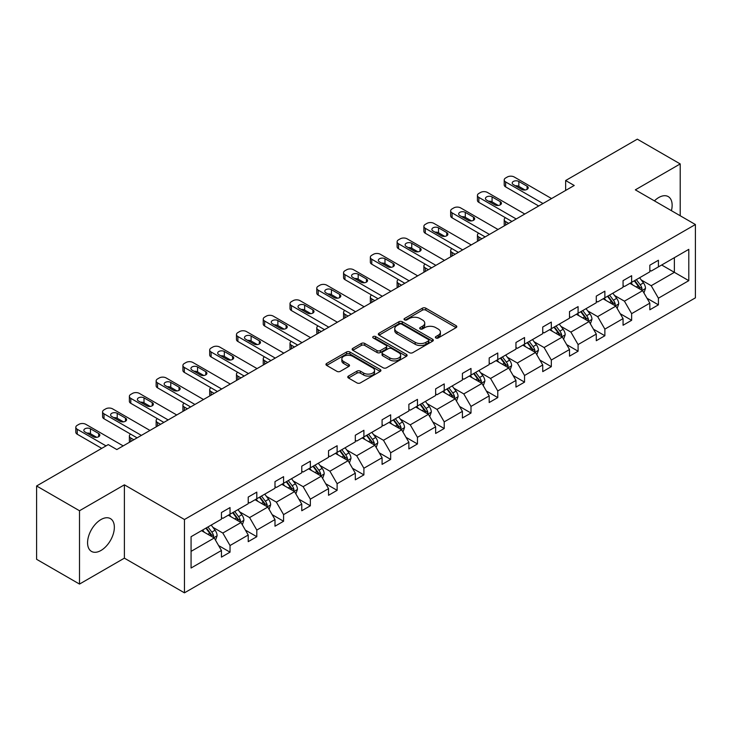 <?xml version="1.0" encoding="UTF-8"?>
<svg xmlns="http://www.w3.org/2000/svg" width="732" height="732" viewBox="0 0 732 732"><rect width="100%" height="100%" fill="white"/><g stroke="black" fill="none" stroke-linecap="round" stroke-linejoin="round"><path stroke-width="1.1" d="M435.86 337.964A1.665 0.961 0 0 0 438.221 337.964L456.118 327.625A2.379 1.373 0 0 0 456.814 326.655A2.379 1.373 0 0 0 456.118 325.685L425.795 308.172A2.379 1.373 0 0 0 422.419 308.172L404.522 318.512A1.665 0.961 0 0 0 404.037 319.189A1.665 0.961 0 0 0 404.522 319.866A1.665 0.961 0 0 0 406.882 319.866L409.197 318.53A7.622 4.401 0 0 1 419.985 318.53L422.51 319.994A7.622 4.401 0 0 1 424.743 323.105A7.622 4.401 0 0 1 422.51 326.216L420.195 327.552A1.665 0.961 0 0 0 419.701 328.238A1.665 0.961 0 0 0 420.195 328.915A1.665 0.961 0 0 0 422.547 328.915L424.862 327.579A7.622 4.401 0 0 1 435.65 327.579L438.175 329.034A7.622 4.401 0 0 1 440.408 332.154A7.622 4.401 0 0 1 438.175 335.265L435.86 336.601A1.665 0.961 0 0 0 435.366 337.278A1.665 0.961 0 0 0 435.86 337.964L435.86 336.601M100.961 550.482A18.931 10.934 120 0 0 113.332 533.793A18.931 10.934 120 0 0 110.431 518.622A18.931 10.934 120 0 0 100.961 519.564A18.931 10.934 120 0 0 88.59 536.245A18.931 10.934 120 0 0 91.491 551.416A18.931 10.934 120 0 0 100.961 550.482M671.418 210.679A18.931 10.934 120 0 0 668.225 196.588A18.931 10.934 120 0 0 658.754 197.521A18.931 10.934 120 0 0 654.417 200.861M348.469 376.065A2.379 1.373 0 0 0 347.773 377.035A2.379 1.373 0 0 0 348.469 378.005L356.978 382.918A2.379 1.373 0 0 0 360.345 382.918L380.219 371.444A2.379 1.373 0 0 0 380.924 370.474A2.379 1.373 0 0 0 380.219 369.495L349.896 351.991A2.379 1.373 0 0 0 346.529 351.991L326.655 363.465A2.379 1.373 0 0 0 325.95 364.445A2.379 1.373 0 0 0 326.655 365.414L336.93 371.344A2.379 1.373 0 0 0 340.298 371.344L348.807 366.439A2.379 1.373 0 0 0 349.503 365.46A2.379 1.373 0 0 0 348.807 364.49L343.711 361.544A6.378 3.678 0 0 1 341.844 358.945A6.378 3.678 0 0 1 345.779 355.551A6.378 3.678 0 0 1 352.723 356.347L372.68 367.867A6.378 3.678 0 0 1 374.546 370.474A6.378 3.678 0 0 1 370.621 373.869A6.378 3.678 0 0 1 363.667 373.073L360.345 371.151A2.379 1.373 0 0 0 356.978 371.151L348.469 376.065L348.469 378.005M124.385 484.831L79.504 510.744L36.6 485.975L36.6 559.303L79.504 584.072L124.385 558.159L184.455 592.838L184.455 519.51L124.385 484.831L124.385 558.159M680.211 215.757L680.211 163.931L635.33 189.844L695.4 224.523L184.455 519.51M680.211 163.931L637.307 139.162L565.644 180.53L565.644 190.439M36.6 485.975L108.254 444.599L116.836 449.558L574.227 185.48L565.644 180.53M409.371 352.668A2.379 1.373 0 0 0 412.738 352.668L432.612 341.194A2.379 1.373 0 0 0 433.317 340.224A2.379 1.373 0 0 0 432.612 339.245L402.289 321.741A2.379 1.373 0 0 0 398.922 321.741L379.048 333.216A2.379 1.373 0 0 0 378.343 334.195A2.379 1.373 0 0 0 379.048 335.165L409.371 352.668M373.896 338.321A1.665 0.961 0 0 1 375.589 338.559L375.589 336.574L406.416 354.37A2.379 1.373 0 0 1 407.12 355.349A2.379 1.373 0 0 1 406.416 356.319L386.542 367.793A2.379 1.373 0 0 1 383.175 367.793L352.851 350.289L361.352 345.413L361.352 343.436L352.851 348.341A2.379 1.373 0 0 0 352.147 349.32A2.379 1.373 0 0 0 352.851 350.289L352.851 348.341M361.352 345.413A2.379 1.373 0 0 1 364.728 345.413L364.728 343.436A2.379 1.373 0 0 0 361.352 343.436M364.728 343.436L377.026 350.537A2.379 1.373 0 0 0 380.393 350.537L386.038 347.27A2.379 1.373 0 0 0 386.734 346.3A2.379 1.373 0 0 0 386.038 345.33L373.228 337.937A1.665 0.961 0 0 1 372.744 337.26A1.665 0.961 0 0 1 373.768 336.363A1.665 0.961 0 0 1 375.589 336.574M79.504 510.744L79.504 584.072M191.07 536.702L221.448 519.171L221.448 512.528L230.031 507.578L230.031 514.212L248.221 503.708L248.221 497.074L256.804 492.114L256.804 498.757L274.994 488.253L274.994 481.61L283.577 476.66L283.577 483.294L301.767 472.79L301.767 466.156L310.35 461.197L310.35 467.84L328.54 457.335L328.54 450.692L337.123 445.742L337.123 452.385L355.313 441.881L355.313 435.238L363.896 430.288L363.896 436.922L382.086 426.417L382.086 419.784L390.668 414.824L390.668 421.467L408.868 410.963L408.868 404.32L417.45 399.37L417.45 406.004L435.641 395.5L435.641 388.866L444.223 383.907L444.223 390.549L462.414 380.045L462.414 373.402L470.996 368.452L470.996 375.095L489.186 364.591L489.186 357.948L497.769 352.998L497.769 359.632L515.959 349.127L515.959 342.494L524.542 337.534L524.542 344.177L542.732 333.673L542.732 327.03L551.315 322.08L551.315 328.714L569.514 318.21L569.514 311.576L578.088 306.617L578.088 313.259L596.287 302.755L596.287 296.112L604.87 291.162L604.87 297.805L623.06 287.301L623.06 280.658L631.643 275.708L631.643 282.342L649.833 271.837L649.833 265.204L658.416 260.244L658.416 266.887L688.794 249.347L688.794 280.658L658.416 298.198L658.416 304.841L649.833 309.792L649.833 303.149L631.643 313.653L631.643 320.296L623.06 325.246L623.06 318.612L604.87 329.116L604.87 335.75L596.287 340.709L596.287 334.067L578.088 344.571L578.088 351.214L569.514 356.164L569.514 349.53L551.315 360.034L551.315 366.668L542.732 371.627L542.732 364.984L524.542 375.489L524.542 382.131L515.959 387.082L515.959 380.439L497.769 390.943L497.769 397.586L489.186 402.536L489.186 395.902L470.996 406.406L470.996 413.04L462.414 417.999L462.414 411.357L444.223 421.861L444.223 428.504L435.641 433.454L435.641 426.82L417.45 437.324L417.45 443.958L408.868 448.917L408.868 442.274L390.668 452.779L390.668 459.412L382.086 464.372L382.086 457.729L363.896 468.233L363.896 474.876L355.313 479.826L355.313 473.192L337.123 483.696L337.123 490.33L328.54 495.289L328.54 488.647L310.35 499.151L310.35 505.794L301.767 510.744L301.767 504.11L283.577 514.605L283.577 521.248L274.994 526.207L274.994 519.564L256.804 530.069L256.804 536.702L248.221 541.662L248.221 535.019L230.031 545.523L230.031 552.166L221.448 557.116L221.448 550.482L191.07 568.023L191.07 536.702M184.455 592.838L695.4 297.851L695.4 224.523M228.311 515.2L241.011 522.538L222.821 533.042L212.884 527.305M222.821 533.042L230.031 545.523M241.011 522.538L248.221 535.019M221.448 517.579L222.821 518.375L230.031 514.212M255.084 499.746L267.784 507.075L249.594 517.579L239.657 511.851M249.594 517.579L256.804 530.069M267.784 507.075L274.994 519.564M248.221 502.125L249.594 502.921L256.804 498.757M281.857 484.291L294.557 491.62L276.367 502.125L266.43 496.388M276.367 502.125L283.577 514.605M294.557 491.62L301.767 504.11M274.994 486.67L276.367 487.457L283.577 483.294M308.63 468.828L321.33 476.166L303.139 486.67L293.203 480.933M303.139 486.67L310.35 499.151M321.33 476.166L328.54 488.647M301.767 471.207L303.139 472.003L310.35 467.84M335.402 453.373L348.112 460.703L329.912 471.207L319.985 465.47M329.912 471.207L337.123 483.696M348.112 460.703L355.313 473.192M328.54 455.752L329.912 456.539L337.123 452.385M362.184 437.91L374.885 445.248L356.685 455.752L346.758 450.015M356.685 455.752L363.896 468.233M374.885 445.248L382.086 457.729M355.313 440.289L356.685 441.085L363.896 436.922M388.957 422.456L401.658 429.785L383.467 440.289L373.53 434.561M383.467 440.289L390.668 452.779M401.658 429.785L408.868 442.274M382.086 424.835L383.467 425.631L390.668 421.467M415.73 407.001L428.43 414.33L410.24 424.835L400.303 419.097M410.24 424.835L417.45 437.324M428.43 414.33L435.641 426.82M408.868 409.38L410.24 410.167L417.45 406.004M442.503 391.538L455.203 398.876L437.013 409.38L427.076 403.643M437.013 409.38L444.223 421.861M455.203 398.876L462.414 411.357M435.641 393.917L437.013 394.713L444.223 390.549M469.276 376.083L481.976 383.412L463.786 393.917L453.849 388.18M463.786 393.917L470.996 406.406M481.976 383.412L489.186 395.902M462.414 378.462L463.786 379.249L470.996 375.095M496.049 360.62L508.749 367.958L490.559 378.462L480.622 372.725M490.559 378.462L497.769 390.943M508.749 367.958L515.959 380.439M489.186 362.999L490.559 363.795L497.769 359.632M522.822 345.165L535.531 352.495L517.332 362.999L507.404 357.271M517.332 362.999L524.542 375.489M535.531 352.495L542.732 364.984M515.959 347.544L517.332 348.341L524.542 344.177M549.604 329.711L562.304 337.04L544.105 347.544L534.177 341.807M544.105 347.544L551.315 360.034M562.304 337.04L569.514 349.53M542.732 332.09L544.105 332.877L551.315 328.714M576.377 314.248L589.077 321.586L570.887 332.09L560.95 326.353M570.887 332.09L578.088 344.571M589.077 321.586L596.287 334.067M569.514 316.627L570.887 317.423L578.088 313.259M603.15 298.793L615.85 306.122L597.66 316.627L587.723 310.89M597.66 316.627L604.87 329.116M615.85 306.122L623.06 318.612M596.287 301.172L597.66 301.959L604.87 297.805M629.923 283.339L642.623 290.668L624.433 301.172L614.496 295.435M624.433 301.172L631.643 313.653M642.623 290.668L649.833 303.149M623.06 285.709L624.433 286.505L631.643 282.342M661.673 265.002L674.373 272.331L651.206 285.709L641.269 279.981M651.206 285.709L658.416 298.198M688.794 280.658L674.373 272.331L674.373 257.673L688.794 249.347M649.833 270.254L651.206 271.05L658.416 266.887M191.07 551.37L214.238 537.993L201.538 530.663M214.238 537.993L221.448 550.482M646.997 298.244L658.416 304.841M620.224 313.708L631.643 320.296M593.451 329.162L604.87 335.75M566.678 344.626L578.088 351.214M539.905 360.08L551.315 366.668M513.132 375.534L524.542 382.131M486.359 390.998L497.769 397.586M459.577 406.452L470.996 413.04M432.804 421.916L444.223 428.504M406.031 437.37L417.45 443.958M379.258 452.824L390.668 459.412M352.485 468.288L363.896 474.876M325.713 483.742L337.123 490.33M298.94 499.206L310.35 505.794M272.158 514.66L283.577 521.248M245.385 530.114L256.804 536.702M218.612 545.578L230.031 552.166M436.528 338.193L438.175 337.242A7.622 4.401 0 0 0 440.408 334.131L440.408 332.154M424.743 323.105L424.743 325.09A7.622 4.401 0 0 1 422.51 328.201L420.854 329.153M456.082 327.643L425.795 310.158A2.379 1.373 0 0 0 422.419 310.158L405.189 320.104M432.585 341.213L402.289 323.727A2.379 1.373 0 0 0 398.922 323.727L379.075 335.183M428.403 340.902A1.665 0.961 0 0 0 428.888 340.224A1.665 0.961 0 0 0 428.403 339.538L401.786 324.175A1.665 0.961 0 0 0 399.425 324.175L396.982 325.584A7.622 4.401 0 0 0 394.749 328.695A7.622 4.401 0 0 0 396.982 331.806L415.181 342.311A7.622 4.401 0 0 0 425.96 342.311L428.403 340.902L428.403 342.887A1.665 0.961 0 0 0 428.888 342.201L428.888 340.224M394.749 328.695L394.749 330.681A7.622 4.401 0 0 0 396.982 333.792L396.982 331.806M428.403 342.887L425.96 344.296A7.622 4.401 0 0 1 415.181 344.296L396.982 333.792M364.728 345.413L377.026 352.513A2.379 1.373 0 0 0 380.393 352.513L386.038 349.255A2.379 1.373 0 0 0 386.734 348.286L386.734 346.3M375.589 338.559L406.388 356.338M389.781 357.902A6.378 3.678 0 0 0 396.726 358.698A6.378 3.678 0 0 0 400.66 355.295A6.378 3.678 0 0 0 398.794 352.696L391.766 348.633A2.379 1.373 0 0 0 388.39 348.633L382.754 351.891A2.379 1.373 0 0 0 382.049 352.87A2.379 1.373 0 0 0 382.754 353.84L389.781 357.902L389.781 359.879A6.378 3.678 0 0 0 396.726 360.684A6.378 3.678 0 0 0 400.66 357.28L400.66 355.295M382.049 352.87L382.049 354.846A2.379 1.373 0 0 0 382.754 355.825L382.754 353.84M389.781 359.879L382.754 355.825M374.546 370.474L374.546 372.451A6.378 3.678 0 0 1 370.621 375.855A6.378 3.678 0 0 1 363.667 375.058L360.345 373.137A2.379 1.373 0 0 0 356.978 373.137L348.496 378.023M341.844 358.945L341.844 360.931A6.378 3.678 0 0 0 343.711 363.53L343.711 361.544M348.771 366.458L343.711 363.53M380.192 371.463L349.896 353.977A2.379 1.373 0 0 0 346.529 353.977L326.682 365.433M643.931 292.928L645.505 288.371A6.432 3.715 -120 0 0 643.455 282.891L639.603 277.748M632.686 284.931L631.021 282.698M508.667 223.333L505.629 221.586L505.629 225.09M504.613 225.676A4.859 2.8 180 0 1 504.211 224.559L504.211 219.6A4.859 2.8 -0 0 0 505.629 221.586M641.671 290.119L642.037 288.646A6.432 3.715 -120 0 0 640.189 284.775L636.337 279.633M634.726 280.557L638.972 286.221A3.276 1.894 60 0 1 639.567 287.219L642.037 288.646M634.278 280.823L638.13 285.965A6.432 3.715 60 0 1 639.741 289.003M505.464 217.724A4.859 2.8 -0 0 0 504.211 219.6M542.988 203.514L505.629 181.948A4.859 2.8 0 0 1 504.211 179.962A4.859 2.8 0 0 1 505.629 177.986L507.349 176.988A4.859 2.8 0 0 1 514.212 176.988L551.571 198.564M504.211 179.962L504.211 184.922A4.859 2.8 180 0 0 505.629 186.898L538.706 205.994M513.352 184.62A3.88 2.242 180 0 1 512.217 183.037A3.88 2.242 180 0 1 514.614 180.969A3.88 2.242 180 0 1 518.842 181.454L527.086 186.203A3.88 2.242 180 0 1 528.22 187.795A3.88 2.242 180 0 1 525.823 189.863A3.88 2.242 180 0 1 521.587 189.378L513.352 184.62M515.374 185.791A3.88 2.242 180 0 1 518.842 186.404L525.064 189.991M617.158 308.382L618.732 303.826A6.432 3.715 -120 0 0 616.683 298.345L612.83 293.203M605.913 300.395L604.248 298.162M481.894 238.797L478.856 237.04L478.856 240.544M477.84 241.13A4.859 2.8 180 0 1 477.429 240.014L477.429 235.054A4.859 2.8 -0 0 0 478.856 237.04M614.898 305.573L615.264 304.1A6.432 3.715 -120 0 0 613.416 300.23L609.564 295.088M607.953 296.021L612.199 301.675A3.276 1.894 60 0 1 612.794 302.673L615.264 304.1M607.505 296.277L611.357 301.419A6.432 3.715 60 0 1 612.958 304.457M478.691 233.179A4.859 2.8 -0 0 0 477.429 235.054M590.376 323.846L591.959 319.28A6.432 3.715 -120 0 0 589.91 313.808L586.048 308.666M579.14 315.849L577.475 313.616M455.121 254.251L452.083 252.494L452.083 256.008M451.068 256.593A4.859 2.8 180 0 1 450.656 255.468L450.656 250.518A4.859 2.8 -0 0 0 452.083 252.494M588.125 321.037L588.482 319.555A6.432 3.715 -120 0 0 586.643 315.693L582.791 310.542M581.181 311.475L585.417 317.139A3.276 1.894 60 0 1 586.012 318.136L588.482 319.555M580.732 311.731L584.584 316.883A6.432 3.715 60 0 1 586.186 319.921M451.909 248.633A4.859 2.8 -0 0 0 450.656 250.518M516.216 218.978L478.856 197.402A4.859 2.8 0 0 1 477.429 195.426A4.859 2.8 0 0 1 478.856 193.44L480.567 192.452A4.859 2.8 0 0 1 487.439 192.452L524.798 214.019M477.429 195.426L477.429 200.376A4.859 2.8 180 0 0 478.856 202.361L511.924 221.457M486.579 200.083A3.88 2.242 180 0 1 485.444 198.491A3.88 2.242 180 0 1 487.841 196.423A3.88 2.242 180 0 1 492.069 196.908L500.313 201.666A3.88 2.242 180 0 1 501.447 203.249A3.88 2.242 180 0 1 499.05 205.326A3.88 2.242 180 0 1 494.814 204.832L486.579 200.083M488.601 201.245A3.88 2.242 180 0 1 492.069 201.867L498.291 205.454M489.443 234.432L452.083 212.866A4.859 2.8 0 0 1 450.656 210.88A4.859 2.8 0 0 1 452.083 208.895L453.794 207.906A4.859 2.8 0 0 1 460.666 207.906L498.025 229.482M450.656 210.88L450.656 215.83A4.859 2.8 180 0 0 452.083 217.816L485.151 236.912M459.806 215.537A3.88 2.242 180 0 1 458.671 213.954A3.88 2.242 180 0 1 461.068 211.877A3.88 2.242 180 0 1 465.296 212.362L473.531 217.12A3.88 2.242 180 0 1 474.675 218.712A3.88 2.242 180 0 1 472.277 220.78A3.88 2.242 180 0 1 468.041 220.295L459.806 215.537M461.828 216.699A3.88 2.242 180 0 1 465.296 217.322L471.518 220.908M563.603 339.3L565.186 334.744A6.432 3.715 -120 0 0 563.128 329.263L559.275 324.12M552.367 331.303L550.693 329.08M428.348 269.705L425.31 267.958L425.31 271.462M424.286 272.048A4.859 2.8 180 0 1 423.883 270.932L423.883 265.972A4.859 2.8 -0 0 0 425.31 267.958M561.353 336.491L561.709 335.018A6.432 3.715 -120 0 0 559.87 331.148L556.018 326.005M554.408 326.939L558.644 332.593A3.276 1.894 60 0 1 559.239 333.591L561.709 335.018M553.959 327.195L557.811 332.337A6.432 3.715 60 0 1 559.413 335.375M425.136 264.096A4.859 2.8 -0 0 0 423.883 265.972M462.67 249.896L425.31 228.32A4.859 2.8 0 0 1 423.883 226.334A4.859 2.8 0 0 1 425.31 224.358L427.021 223.37A4.859 2.8 0 0 1 433.884 223.37L471.252 244.936M423.883 226.334L423.883 231.294A4.859 2.8 180 0 0 425.31 233.27L458.378 252.366M433.033 230.992A3.88 2.242 180 0 1 431.889 229.409A3.88 2.242 180 0 1 434.286 227.341A3.88 2.242 180 0 1 438.523 227.826L446.758 232.584A3.88 2.242 180 0 1 447.902 234.167A3.88 2.242 180 0 1 445.504 236.235A3.88 2.242 180 0 1 441.268 235.75L433.033 230.992M435.046 232.163A3.88 2.242 180 0 1 438.523 232.776L444.736 236.372M536.831 354.755L538.413 350.198A6.432 3.715 -120 0 0 536.355 344.726L532.503 339.575M525.594 346.767L523.92 344.534M401.566 285.169L398.528 283.412L398.528 286.926M397.513 287.511A4.859 2.8 180 0 1 397.11 286.386L397.11 281.436A4.859 2.8 -0 0 0 398.528 283.412M534.58 351.955L534.936 350.472A6.432 3.715 -120 0 0 533.097 346.602L529.245 341.46M527.635 342.393L531.871 348.057A3.276 1.894 60 0 1 532.466 349.045L534.936 350.472M527.186 342.649L531.039 347.792A6.432 3.715 60 0 1 532.64 350.829M398.364 279.551A4.859 2.8 -0 0 0 397.11 281.436M435.897 265.35L398.528 243.774A4.859 2.8 0 0 1 397.11 241.798A4.859 2.8 0 0 1 398.528 239.812L400.248 238.824A4.859 2.8 0 0 1 407.111 238.824L444.48 260.391M397.11 241.798L397.11 246.748A4.859 2.8 180 0 0 398.528 248.734L431.606 267.83M406.26 246.455A3.88 2.242 180 0 1 405.116 244.872A3.88 2.242 180 0 1 407.514 242.795A3.88 2.242 180 0 1 411.75 243.28L419.985 248.038A3.88 2.242 180 0 1 421.12 249.621A3.88 2.242 180 0 1 418.722 251.698A3.88 2.242 180 0 1 414.495 251.213L406.26 246.455M408.273 247.617A3.88 2.242 180 0 1 411.75 248.24L417.963 251.826M510.058 370.218L511.631 365.661A6.432 3.715 -120 0 0 509.582 360.181L505.73 355.038M498.821 362.221L497.147 359.988M374.793 300.623L371.755 298.876L371.755 302.38M370.74 302.966A4.859 2.8 180 0 1 370.337 301.849L370.337 296.89A4.859 2.8 -0 0 0 371.755 298.876M507.807 367.409L508.164 365.936A6.432 3.715 -120 0 0 506.324 362.065L502.472 356.923M500.862 357.847L505.098 363.511A3.276 1.894 60 0 1 505.693 364.509L508.164 365.936M500.413 358.113L504.266 363.255A6.432 3.715 60 0 1 505.867 366.293M371.591 295.014A4.859 2.8 -0 0 0 370.337 296.89M409.124 280.804L371.755 259.238A4.859 2.8 0 0 1 370.337 257.252A4.859 2.8 0 0 1 371.755 255.276L373.476 254.278A4.859 2.8 0 0 1 380.338 254.278L417.707 275.854M370.337 257.252L370.337 262.212A4.859 2.8 180 0 0 371.755 264.188L404.833 283.284M379.478 261.91A3.88 2.242 180 0 1 378.343 260.327A3.88 2.242 180 0 1 380.741 258.259A3.88 2.242 180 0 1 384.977 258.744L393.212 263.493A3.88 2.242 180 0 1 394.347 265.085A3.88 2.242 180 0 1 391.949 267.153A3.88 2.242 180 0 1 387.722 266.668L379.478 261.91M381.5 263.081A3.88 2.242 180 0 1 384.977 263.694L391.19 267.281M483.285 385.673L484.858 381.116A6.432 3.715 -120 0 0 482.809 375.635L478.957 370.493M472.048 377.675L470.374 375.452M348.02 316.087L344.982 314.33L344.982 317.834M343.967 318.42A4.859 2.8 180 0 1 343.564 317.304L343.564 312.344A4.859 2.8 -0 0 0 344.982 314.33M481.025 382.863L481.391 381.39A6.432 3.715 -120 0 0 479.552 377.52L475.69 372.378M474.08 373.311L478.325 378.966A3.276 1.894 60 0 1 478.92 379.963L481.391 381.39M473.631 373.567L477.493 378.709A6.432 3.715 60 0 1 479.094 381.747M344.818 310.469A4.859 2.8 -0 0 0 343.564 312.344M382.351 296.268L344.982 274.692A4.859 2.8 0 0 1 343.564 272.716A4.859 2.8 0 0 1 344.982 270.73L346.703 269.742A4.859 2.8 0 0 1 353.565 269.742L390.925 291.309M343.564 272.716L343.564 277.666A4.859 2.8 180 0 0 344.982 279.651L378.06 298.738M352.705 277.373A3.88 2.242 180 0 1 351.57 275.781A3.88 2.242 180 0 1 353.968 273.713A3.88 2.242 180 0 1 358.195 274.198L366.439 278.956A3.88 2.242 180 0 1 367.574 280.539A3.88 2.242 180 0 1 365.177 282.616A3.88 2.242 180 0 1 360.949 282.122L352.705 277.373M354.727 278.535A3.88 2.242 180 0 1 358.195 279.157L364.417 282.744M456.512 401.136L458.086 396.57A6.432 3.715 -120 0 0 456.036 391.098L452.184 385.956M445.266 393.139L443.601 390.906M321.247 331.541L318.21 329.784L318.21 333.298M317.194 333.883A4.859 2.8 180 0 1 316.791 332.758L316.791 327.808A4.859 2.8 -0 0 0 318.21 329.784M454.252 398.327L454.618 396.845A6.432 3.715 -120 0 0 452.769 392.983L448.917 387.832M447.307 388.765L451.553 394.429A3.276 1.894 60 0 1 452.147 395.426L454.618 396.845M446.859 389.021L450.711 394.173A6.432 3.715 60 0 1 452.321 397.202M318.045 325.923A4.859 2.8 -0 0 0 316.791 327.808M355.569 311.722L318.21 290.156A4.859 2.8 0 0 1 316.791 288.17A4.859 2.8 0 0 1 318.21 286.185L319.93 285.196A4.859 2.8 0 0 1 326.792 285.196L364.152 306.772M316.791 288.17L316.791 293.12A4.859 2.8 180 0 0 318.21 295.106L351.287 314.202M325.932 292.827A3.88 2.242 180 0 1 324.798 291.245A3.88 2.242 180 0 1 327.195 289.167A3.88 2.242 180 0 1 331.422 289.652L339.666 294.41A3.88 2.242 180 0 1 340.801 296.002A3.88 2.242 180 0 1 338.404 298.07A3.88 2.242 180 0 1 334.167 297.585L325.932 292.827M327.954 293.99A3.88 2.242 180 0 1 331.422 294.612L337.644 298.198M429.739 416.59L431.313 412.034A6.432 3.715 -120 0 0 429.263 406.553L425.411 401.411M418.494 408.593L416.828 406.37M294.474 346.995L291.437 345.248L291.437 348.752M290.421 349.338A4.859 2.8 180 0 1 290.009 348.222L290.009 343.262A4.859 2.8 -0 0 0 291.437 345.248M427.479 413.781L427.845 412.308A6.432 3.715 -120 0 0 425.997 408.438L422.144 403.295M420.534 404.22L424.78 409.883A3.276 1.894 60 0 1 425.374 410.881L427.845 412.308M420.086 404.485L423.938 409.627A6.432 3.715 60 0 1 425.539 412.665M291.272 341.387A4.859 2.8 -0 0 0 290.009 343.262M328.796 327.186L291.437 305.61A4.859 2.8 0 0 1 290.009 303.624A4.859 2.8 0 0 1 291.437 301.648L293.148 300.651A4.859 2.8 0 0 1 300.019 300.651L337.379 322.226M290.009 303.624L290.009 308.584A4.859 2.8 180 0 0 291.437 310.56L324.505 329.656M299.159 308.282A3.88 2.242 180 0 1 298.025 306.699A3.88 2.242 180 0 1 300.422 304.631A3.88 2.242 180 0 1 304.649 305.116L312.893 309.874A3.88 2.242 180 0 1 314.028 311.457A3.88 2.242 180 0 1 311.631 313.525A3.88 2.242 180 0 1 307.394 313.04L299.159 308.282M301.181 309.453A3.88 2.242 180 0 1 304.649 310.066L310.871 313.662M402.957 432.045L404.54 427.488A6.432 3.715 -120 0 0 402.49 422.016L398.629 416.865M391.721 424.057L390.055 421.824M267.702 362.459L264.664 360.702L264.664 364.207M263.648 364.801A4.859 2.8 180 0 1 263.236 363.676L263.236 358.726A4.859 2.8 -0 0 0 264.664 360.702M400.706 429.245L401.063 427.762A6.432 3.715 -120 0 0 399.224 423.892L395.372 418.75M393.761 419.683L397.998 425.347A3.276 1.894 60 0 1 398.592 426.335L401.063 427.762M393.313 419.939L397.165 425.082A6.432 3.715 60 0 1 398.766 428.119M264.49 356.841A4.859 2.8 -0 0 0 263.236 358.726M376.184 447.508L377.767 442.952A6.432 3.715 -120 0 0 375.708 437.471L371.856 432.328M364.948 439.511L363.273 437.279M240.929 377.913L237.891 376.166L237.891 379.67M236.866 380.256A4.859 2.8 180 0 1 236.463 379.13L236.463 374.18A4.859 2.8 -0 0 0 237.891 376.166M373.933 444.699L374.29 443.226A6.432 3.715 -120 0 0 372.451 439.356L368.599 434.213M366.988 435.137L371.225 440.801A3.276 1.894 60 0 1 371.819 441.799L374.29 443.226M366.54 435.403L370.392 440.545A6.432 3.715 60 0 1 371.993 443.583M237.717 372.295A4.859 2.8 -0 0 0 236.463 374.18M349.411 462.963L350.994 458.406A6.432 3.715 -120 0 0 348.935 452.925L345.083 447.783M338.175 454.965L336.5 452.742M214.147 393.377L211.109 391.62L211.109 395.124M210.093 395.71A4.859 2.8 180 0 1 209.691 394.594L209.691 389.634A4.859 2.8 -0 0 0 211.109 391.62M347.16 460.154L347.517 458.68A6.432 3.715 -120 0 0 345.678 454.81L341.826 449.668M340.215 450.601L344.452 456.256A3.276 1.894 60 0 1 345.047 457.253L347.517 458.68M339.767 450.857L343.619 455.999A6.432 3.715 60 0 1 345.22 459.037M210.944 387.759A4.859 2.8 -0 0 0 209.691 389.634M322.638 478.426L324.212 473.86A6.432 3.715 -120 0 0 322.162 468.389L318.31 463.246M311.402 470.429L309.728 468.196M187.374 408.831L184.336 407.074L184.336 410.588M183.32 411.174A4.859 2.8 180 0 1 182.918 410.048L182.918 405.098A4.859 2.8 -0 0 0 184.336 407.074M320.387 475.617L320.744 474.135A6.432 3.715 -120 0 0 318.905 470.273L315.053 465.122M313.442 466.055L317.679 471.719A3.276 1.894 60 0 1 318.274 472.716L320.744 474.135M312.994 466.311L316.846 471.454A6.432 3.715 60 0 1 318.447 474.492M184.171 403.213A4.859 2.8 -0 0 0 182.918 405.098M295.865 493.88L297.439 489.324A6.432 3.715 -120 0 0 295.389 483.843L291.537 478.701M284.629 485.883L282.955 483.651M160.601 424.286L157.563 422.538L157.563 426.042M156.547 426.628A4.859 2.8 180 0 1 156.145 425.512L156.145 420.552A4.859 2.8 -0 0 0 157.563 422.538M293.605 491.071L293.971 489.598A6.432 3.715 -120 0 0 292.132 485.728L288.271 480.585M286.66 481.51L290.906 487.173A3.276 1.894 60 0 1 291.501 488.171L293.971 489.598M286.212 481.775L290.073 486.917A6.432 3.715 60 0 1 291.675 489.955M157.398 418.677A4.859 2.8 -0 0 0 156.145 420.552M269.092 509.335L270.666 504.778A6.432 3.715 -120 0 0 268.617 499.306L264.764 494.155M257.847 501.347L256.182 499.114M133.828 439.749L130.79 437.992L130.79 441.497M129.774 442.091A4.859 2.8 180 0 1 129.372 440.966L129.372 436.016A4.859 2.8 -0 0 0 130.79 437.992M266.832 506.535L267.198 505.053A6.432 3.715 -120 0 0 265.35 501.182L261.498 496.04M259.887 496.973L264.133 502.637A3.276 1.894 60 0 1 264.728 503.625L267.198 505.053M259.439 497.229L263.291 502.372A6.432 3.715 60 0 1 264.902 505.409M130.625 434.131A4.859 2.8 -0 0 0 129.372 436.016M302.023 342.64L264.664 321.064A4.859 2.8 0 0 1 263.236 319.088A4.859 2.8 0 0 1 264.664 317.102L266.375 316.114A4.859 2.8 0 0 1 273.246 316.114L310.606 337.681M263.236 319.088L263.236 324.038A4.859 2.8 180 0 0 264.664 326.024L297.732 345.12M272.386 323.745A3.88 2.242 180 0 1 271.252 322.153A3.88 2.242 180 0 1 273.649 320.085A3.88 2.242 180 0 1 277.876 320.57L286.111 325.328A3.88 2.242 180 0 1 287.255 326.911A3.88 2.242 180 0 1 284.858 328.988A3.88 2.242 180 0 1 280.621 328.503L272.386 323.745M274.409 324.907A3.88 2.242 180 0 1 277.876 325.53L284.098 329.116M275.25 358.094L237.891 336.528A4.859 2.8 0 0 1 236.463 334.542A4.859 2.8 0 0 1 237.891 332.566L239.602 331.569A4.859 2.8 0 0 1 246.464 331.569L283.833 353.144M236.463 334.542L236.463 339.502A4.859 2.8 180 0 0 237.891 341.478L270.959 360.574M245.613 339.2A3.88 2.242 180 0 1 244.47 337.617A3.88 2.242 180 0 1 246.867 335.54A3.88 2.242 180 0 1 251.103 336.034L259.338 340.783A3.88 2.242 180 0 1 260.482 342.375A3.88 2.242 180 0 1 258.085 344.443A3.88 2.242 180 0 1 253.848 343.958L245.613 339.2M247.626 340.371A3.88 2.242 180 0 1 251.103 340.984L257.316 344.571M248.477 373.558L211.109 351.982A4.859 2.8 0 0 1 209.691 350.006A4.859 2.8 0 0 1 211.109 348.02L212.829 347.032A4.859 2.8 0 0 1 219.691 347.032L257.06 368.599M209.691 350.006L209.691 354.956A4.859 2.8 180 0 0 211.109 356.942L244.186 376.028M218.841 354.663A3.88 2.242 180 0 1 217.697 353.071A3.88 2.242 180 0 1 220.094 351.003A3.88 2.242 180 0 1 224.331 351.488L232.566 356.246A3.88 2.242 180 0 1 233.7 357.829A3.88 2.242 180 0 1 231.303 359.897A3.88 2.242 180 0 1 227.076 359.412L218.841 354.663M220.854 355.825A3.88 2.242 180 0 1 224.331 356.438L230.543 360.034M221.705 389.012L184.336 367.446A4.859 2.8 0 0 1 182.918 365.46A4.859 2.8 0 0 1 184.336 363.475L186.056 362.486A4.859 2.8 0 0 1 192.919 362.486L230.287 384.062M182.918 365.46L182.918 370.41A4.859 2.8 180 0 0 184.336 372.396L217.413 391.492M192.059 370.118A3.88 2.242 180 0 1 190.924 368.535A3.88 2.242 180 0 1 193.321 366.458A3.88 2.242 180 0 1 197.558 366.942L205.793 371.7A3.88 2.242 180 0 1 206.927 373.283A3.88 2.242 180 0 1 204.53 375.36A3.88 2.242 180 0 1 200.303 374.875L192.059 370.118M194.081 371.28A3.88 2.242 180 0 1 197.558 371.902L203.77 375.489M194.932 404.467L157.563 382.9A4.859 2.8 0 0 1 156.145 380.915A4.859 2.8 0 0 1 157.563 378.938L159.283 377.941A4.859 2.8 0 0 1 166.146 377.941L203.505 399.516M156.145 380.915L156.145 385.874A4.859 2.8 180 0 0 157.563 387.85L190.64 406.946M165.286 385.572A3.88 2.242 180 0 1 164.151 383.989A3.88 2.242 180 0 1 166.548 381.921A3.88 2.242 180 0 1 170.776 382.406L179.02 387.164A3.88 2.242 180 0 1 180.154 388.747A3.88 2.242 180 0 1 177.757 390.815A3.88 2.242 180 0 1 173.53 390.33L165.286 385.572M167.308 386.743A3.88 2.242 180 0 1 170.776 387.356L176.998 390.952M168.15 419.93L130.79 398.354A4.859 2.8 0 0 1 129.372 396.378A4.859 2.8 0 0 1 130.79 394.392L132.51 393.404A4.859 2.8 0 0 1 139.373 393.404L176.732 414.971M129.372 396.378L129.372 401.328A4.859 2.8 180 0 0 130.79 403.314L163.867 422.41M138.513 401.035A3.88 2.242 180 0 1 137.378 399.443A3.88 2.242 180 0 1 139.775 397.375A3.88 2.242 180 0 1 144.003 397.86L152.247 402.618A3.88 2.242 180 0 1 153.381 404.201A3.88 2.242 180 0 1 150.984 406.278A3.88 2.242 180 0 1 146.748 405.793L138.513 401.035M140.535 402.197A3.88 2.242 180 0 1 144.003 402.82L150.225 406.406M242.319 524.798L243.893 520.242A6.432 3.715 -120 0 0 241.844 514.761L237.992 509.618M231.074 516.801L229.409 514.569M240.059 521.989L240.425 520.516A6.432 3.715 -120 0 0 238.577 516.646L234.725 511.503M233.115 512.427L237.36 518.091A3.276 1.894 60 0 1 237.955 519.089L240.425 520.516M232.666 512.693L236.518 517.835A6.432 3.715 60 0 1 238.12 520.873M141.377 435.384L104.017 413.818A4.859 2.8 0 0 1 102.59 411.832A4.859 2.8 0 0 1 104.017 409.856L105.728 408.859A4.859 2.8 0 0 1 112.6 408.859L149.959 430.434M102.59 411.832L102.59 416.792A4.859 2.8 180 0 0 104.017 418.768L137.085 437.864M111.74 416.49A3.88 2.242 180 0 1 110.605 414.907A3.88 2.242 180 0 1 113.002 412.83A3.88 2.242 180 0 1 117.23 413.324L125.474 418.073A3.88 2.242 180 0 1 126.609 419.665A3.88 2.242 180 0 1 124.211 421.733A3.88 2.242 180 0 1 119.975 421.248L111.74 416.49M113.762 417.661A3.88 2.242 180 0 1 117.23 418.274L123.452 421.861M215.537 540.253L217.12 535.696A6.432 3.715 -120 0 0 215.071 530.215L211.209 525.073M204.301 532.256L202.636 530.032M213.286 537.444L213.643 535.97A6.432 3.715 -120 0 0 211.804 532.1L207.952 526.958M206.342 527.891L210.578 533.546A3.276 1.894 60 0 1 211.173 534.543L213.643 535.97M205.893 528.147L209.745 533.289A6.432 3.715 60 0 1 211.347 536.327M106.021 445.889L77.244 429.272A4.859 2.8 0 0 1 75.817 427.296A4.859 2.8 0 0 1 77.244 425.31L78.955 424.322A4.859 2.8 0 0 1 85.827 424.322L123.186 445.889M75.817 427.296L75.817 432.246A4.859 2.8 180 0 0 77.244 434.232L101.73 448.368M84.967 431.953A3.88 2.242 180 0 1 83.832 430.361A3.88 2.242 180 0 1 86.23 428.293A3.88 2.242 180 0 1 90.457 428.778L98.692 433.536A3.88 2.242 180 0 1 99.836 435.119A3.88 2.242 180 0 1 97.438 437.187A3.88 2.242 180 0 1 93.202 436.702L84.967 431.953M86.989 433.115A3.88 2.242 180 0 1 90.457 433.728L96.679 437.324M438.175 337.242L438.175 335.265M420.195 328.915L420.195 327.552M422.51 328.201L422.51 326.216M404.522 319.866L404.522 318.512M422.419 310.158L422.419 308.172M425.795 310.158L425.795 308.172M456.118 327.625L456.118 325.685M379.048 335.165L379.048 333.216M398.922 323.727L398.922 321.741M402.289 323.727L402.289 321.741M432.612 341.194L432.612 339.245M415.181 344.296L415.181 342.311M425.96 344.296L425.96 342.311M377.026 352.513L377.026 350.537M380.393 352.513L380.393 350.537M386.038 349.255L386.038 347.27M406.416 356.319L406.416 354.37M356.978 373.137L356.978 371.151M360.345 373.137L360.345 371.151M363.667 375.058L363.667 373.073M348.807 366.439L348.807 364.49M326.655 365.414L326.655 363.465M346.529 353.977L346.529 351.991M349.896 353.977L349.896 351.991M380.219 371.444L380.219 369.495M642.156 290.403L645.468 288.49M640.189 284.775L643.455 282.891M636.3 287.017L638.13 285.965M505.629 186.898L505.629 181.948M518.842 181.454L518.842 186.404M527.086 186.203L527.086 189.378M615.383 305.857L618.686 303.954M613.416 300.23L616.683 298.345M609.527 302.481L611.357 301.419M588.61 321.311L591.913 319.408M586.643 315.693L589.91 313.808M582.754 317.935L584.584 316.883M478.856 202.361L478.856 197.402M492.069 196.908L492.069 201.867M500.313 201.666L500.313 204.832M452.083 217.816L452.083 212.866M465.296 212.362L465.296 217.322M473.531 217.12L473.531 220.295M561.837 336.775L565.141 334.863M559.87 331.148L563.128 329.263M555.981 333.389L557.811 332.337M425.31 233.27L425.31 228.32M438.523 227.826L438.523 232.776M446.758 232.584L446.758 235.75M535.065 352.229L538.368 350.326M533.097 346.602L536.355 344.726M529.209 348.853L531.039 347.792M398.528 248.734L398.528 243.774M411.75 243.28L411.75 248.24M419.985 248.038L419.985 251.213M508.292 367.693L511.595 365.78M506.324 362.065L509.582 360.181M502.436 364.307L504.266 363.255M371.755 264.188L371.755 259.238M384.977 258.744L384.977 263.694M393.212 263.493L393.212 266.668M481.519 383.147L484.822 381.244M479.552 377.52L482.809 375.635M475.663 379.771L477.493 378.709M344.982 279.651L344.982 274.692M358.195 274.198L358.195 279.157M366.439 278.956L366.439 282.122M454.737 398.601L458.049 396.698M452.769 392.983L456.036 391.098M448.881 395.225L450.711 394.173M318.21 295.106L318.21 290.156M331.422 289.652L331.422 294.612M339.666 294.41L339.666 297.585M427.964 414.065L431.267 412.153M425.997 408.438L429.263 406.553M422.108 410.679L423.938 409.627M291.437 310.56L291.437 305.61M304.649 305.116L304.649 310.066M312.893 309.874L312.893 313.04M401.191 429.519L404.494 427.616M399.224 423.892L402.49 422.016M395.335 426.143L397.165 425.082M374.418 444.983L377.721 443.07M372.451 439.356L375.708 437.471M368.562 441.597L370.392 440.545M347.645 460.437L350.948 458.534M345.678 454.81L348.935 452.925M341.789 457.061L343.619 455.999M320.872 475.892L324.175 473.988M318.905 470.273L322.162 468.389M315.016 472.515L316.846 471.454M294.099 491.355L297.402 489.443M292.132 485.728L295.389 483.843M288.243 487.969L290.073 486.917M267.317 506.809L270.63 504.906M265.35 501.182L268.617 499.306M261.461 503.433L263.291 502.372M264.664 326.024L264.664 321.064M277.876 320.57L277.876 325.53M286.111 325.328L286.111 328.503M237.891 341.478L237.891 336.528M251.103 336.034L251.103 340.984M259.338 340.783L259.338 343.958M211.109 356.942L211.109 351.982M224.331 351.488L224.331 356.438M232.566 356.246L232.566 359.412M184.336 372.396L184.336 367.446M197.558 366.942L197.558 371.902M205.793 371.7L205.793 374.875M157.563 387.85L157.563 382.9M170.776 382.406L170.776 387.356M179.02 387.164L179.02 390.33M130.79 403.314L130.79 398.354M144.003 397.86L144.003 402.82M152.247 402.618L152.247 405.793M240.544 522.273L243.847 520.361M238.577 516.646L241.844 514.761M234.688 518.887L236.518 517.835M104.017 418.768L104.017 413.818M117.23 413.324L117.23 418.274M125.474 418.073L125.474 421.248M213.771 537.727L217.075 535.824M211.804 532.1L215.071 530.215M207.915 534.342L209.745 533.289M77.244 434.232L77.244 429.272M90.457 428.778L90.457 433.728M98.692 433.536L98.692 436.702"/></g></svg>
